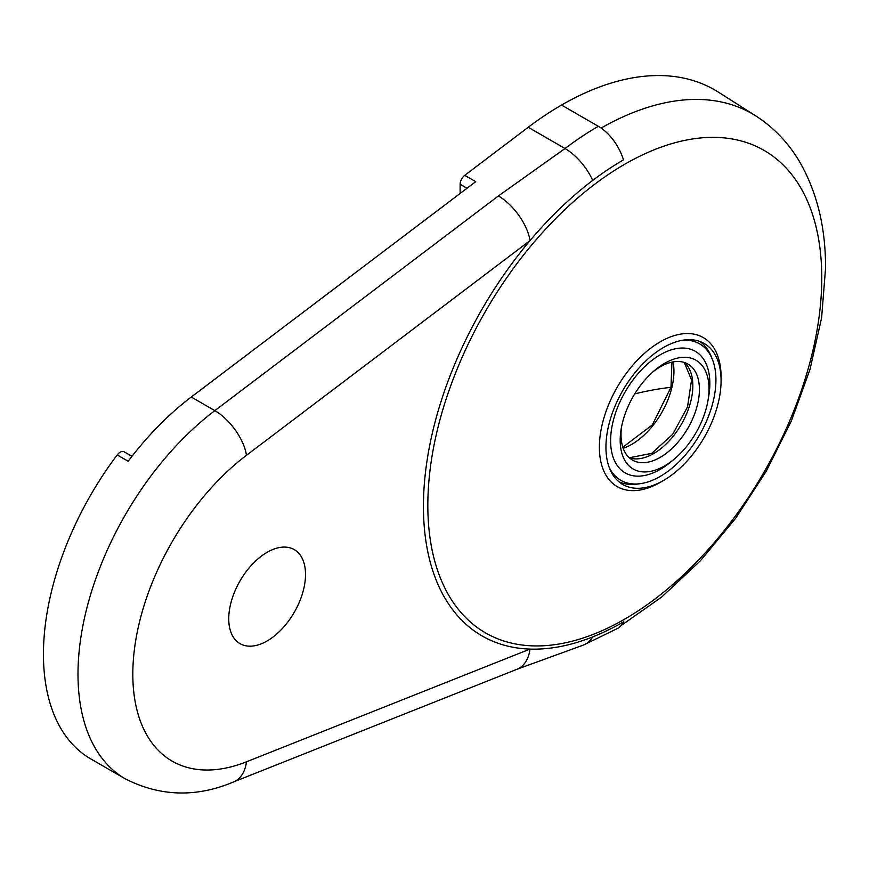 <?xml version="1.0" encoding="UTF-8"?>
<svg xmlns="http://www.w3.org/2000/svg" width="869" height="869" viewBox="0 0 869 869"><rect width="100%" height="100%" fill="white"/><g stroke="black" fill="none" stroke-linecap="round" stroke-linejoin="round"><path stroke-width="1.3" d="M228.753 618.793A54.28 31.338 120 0 0 240.67 644.005A54.28 31.338 120 0 0 282.262 628.635A54.28 31.338 120 0 0 305.519 574.474A54.28 31.338 120 0 0 294.939 550.023A54.28 31.338 120 0 0 252.89 563.699A54.28 31.338 120 0 0 228.753 618.793M621.096 625.571L661.917 596.851L700.468 560.69L735.63 518.304L766.273 471.172L791.377 420.911L810.049 369.227L821.607 317.826L825.55 268.282C825.713 227.787 817.132 192.397 799.784 162.09C788.552 142.972 773.899 127.591 755.813 115.935L718.402 92.157A306.257 176.82 120 0 0 561.537 105.062L598.35 126.309A38.768 22.377 -120 0 1 623.497 159.885A282.925 163.339 120 0 0 592.712 180.404C570.672 197.122 549.773 217.196 530.003 240.626A282.925 163.339 120 0 0 423.442 506.388A282.925 163.339 120 0 0 530.003 649.089C549.751 649.708 570.651 645.645 592.712 636.912A282.925 163.339 120 0 0 623.497 621.889A38.768 22.377 60 0 1 617.729 628.352L583.566 645.004A38.768 25.559 -111.7 0 0 592.712 636.912M592.712 180.404A38.768 18.673 -127.1 0 0 565.024 148.523L528.222 127.276L464.752 175.332L475.723 181.654L191.267 397.024A228.721 132.055 120 0 0 128.188 461.254L117.217 454.921A228.721 132.055 120 0 0 43.45 654.238A228.721 132.055 120 0 0 90.821 758.941L125.364 778.885C160.309 796.591 196.318 797.633 233.381 782.013A38.768 25.559 -111.7 0 0 246.47 761.809A189.953 109.668 -60 0 1 132.816 674.181A189.953 109.668 -60 0 1 246.47 455.302L530.003 240.626A38.768 18.673 -127.1 0 0 498.382 195.959L214.839 410.635A38.768 18.673 52.9 0 1 246.47 455.302M660.223 341.832A86.053 49.685 -60 0 1 721.074 376.961L721.074 380.752A81.414 47.002 -60 0 1 663.503 480.459L660.223 482.36A86.053 49.685 -60 0 1 599.382 447.22A86.053 49.685 -60 0 1 660.223 341.832M660.223 482.36L663.503 480.459A81.414 47.002 -60 0 1 622.801 484.489A81.414 47.002 -60 0 1 605.943 447.22A81.414 47.002 -60 0 1 663.503 347.513A81.414 47.002 -60 0 1 704.216 343.483A81.414 47.002 -60 0 1 721.074 380.752M233.381 782.013L516.914 669.293A38.768 25.559 -111.7 0 0 530.003 649.089L246.47 761.809M117.217 454.921A7.756 4.475 -60 0 1 124.082 451.804L131.958 456.344M528.222 127.276A306.257 176.82 -60 0 1 561.537 105.062M460.114 193.472L460.114 184.261A7.756 4.475 -60 0 1 464.752 175.332M671.943 362.134L670.987 387.324L652.293 424.963L622.812 447.22M682.523 340.268A78.786 45.481 -60 0 1 712.265 359.093A78.786 45.481 -60 0 1 660.223 476.418A78.786 45.481 -60 0 1 640.344 483.664L637.042 484.12A81.023 46.774 -60 0 1 618.717 481.6M640.344 483.664A78.786 45.481 -60 0 1 609.169 467.316M664.6 465.893A62.807 36.259 -60 0 1 621.226 428.623A62.807 36.259 -60 0 1 655.041 370.064A62.807 36.259 -60 0 1 664.6 363.34A62.807 36.259 -60 0 1 707.963 400.609A62.807 36.259 -60 0 1 674.148 459.18A62.807 36.259 -60 0 1 664.6 465.893M674.148 459.18L670.901 461.884A70.172 40.506 -60 0 1 660.223 469.39A70.172 40.506 -60 0 1 610.614 440.735A70.172 40.506 -60 0 1 660.223 354.802A70.172 40.506 -60 0 1 708.68 396.449L707.963 400.609M621.628 426.462A55.431 32.012 120 0 0 632.513 460.103A55.431 32.012 120 0 0 660.223 457.355A55.431 32.012 120 0 0 696.438 408.506A55.431 32.012 120 0 0 687.944 364.089A55.431 32.012 120 0 0 660.223 366.827A55.431 32.012 120 0 0 653.369 371.487M623.192 448.295A59.7 34.467 120 0 0 631.72 444.385A59.7 34.467 120 0 0 673.062 361.917M699.664 341.387A81.023 46.774 -60 0 1 711.005 356.008L712.265 359.093M191.267 397.024L214.839 410.635A228.721 132.055 120 0 0 77.993 674.181A228.721 132.055 120 0 0 125.364 778.885M427.83 505.367A278.558 160.819 -60 0 1 624.8 164.208A278.558 160.819 -60 0 1 821.77 277.928A278.558 160.819 -60 0 1 624.8 619.086A278.558 160.819 -60 0 1 427.83 505.367M755.813 115.935A304.367 175.723 120 0 0 601.12 128.069M598.35 126.309A306.257 176.82 120 0 0 565.024 148.523L498.382 195.959M460.114 184.261L467.022 188.247M670.987 387.324A62.025 12.883 167.9 0 0 652.434 390.072A62.025 12.883 -12.1 0 0 634.75 393.885M629.417 457.865A55.431 32.012 120 0 0 653.651 453.564A55.431 32.012 120 0 0 688.911 407.713A55.431 32.012 120 0 0 684.457 362.525M516.914 669.293L583.566 645.004M629.308 457.767L651.707 453.368L672.693 434.304L687.542 406.909L691.539 379.949L684.316 362.482"/></g></svg>
